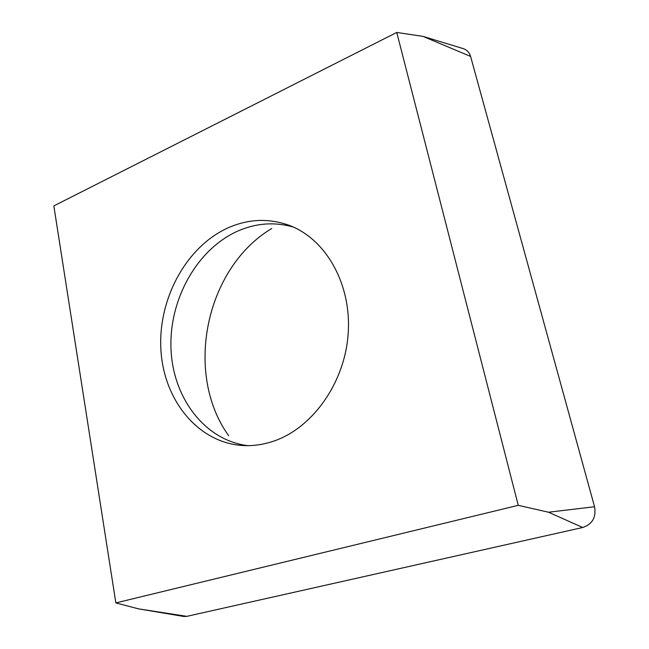 <?xml version="1.0" encoding="UTF-8"?>
<svg xmlns="http://www.w3.org/2000/svg" width="649" height="649" viewBox="0 0 649 649"><rect width="100%" height="100%" fill="white"/><g stroke="black" fill="none" stroke-linecap="round" stroke-linejoin="round"><path stroke-width="0.97" d="M594.541 506.739L470.59 56.431C469.454 52.61 467.102 50.038 463.548 48.716L462.688 48.456C466.696 49.608 469.324 52.269 470.59 56.431L594.541 506.739C596.358 517.302 592.407 524.222 582.697 527.499C592.407 524.222 596.358 517.302 594.541 506.739L548.494 512.223L518.259 505.328L115.847 602.905L53.835 205.903L396.75 32.45L422.961 36.385L463.548 48.716M186.847 616.347L582.697 527.499L186.847 616.347L183.845 616.477L186.847 616.347L138.391 608.835L183.845 616.477M228.651 435.698C183.699 373.183 205.579 267.923 271.728 228.505M396.75 32.45L518.259 505.328M228.399 227.702C186.36 246.442 158.145 298.678 160.871 349.081C163.345 399.459 197.572 442.837 242.864 445.53C252.315 446.05 261.798 444.841 271.331 441.896C311.017 429.873 344.522 384.281 348.14 334.178C351.936 284.059 325.611 238.483 288.675 225.154C268.499 218.113 248.405 218.956 228.399 227.702M115.847 602.905L138.391 608.835M470.59 56.431L422.961 36.385M582.697 527.499L548.494 512.223M247.788 445.644C204.2 440.241 172.456 396.985 170.971 348.018C169.284 299.027 197.109 249.046 238.045 230.963C256.225 223.069 274.624 221.755 293.243 227.012"/></g></svg>
